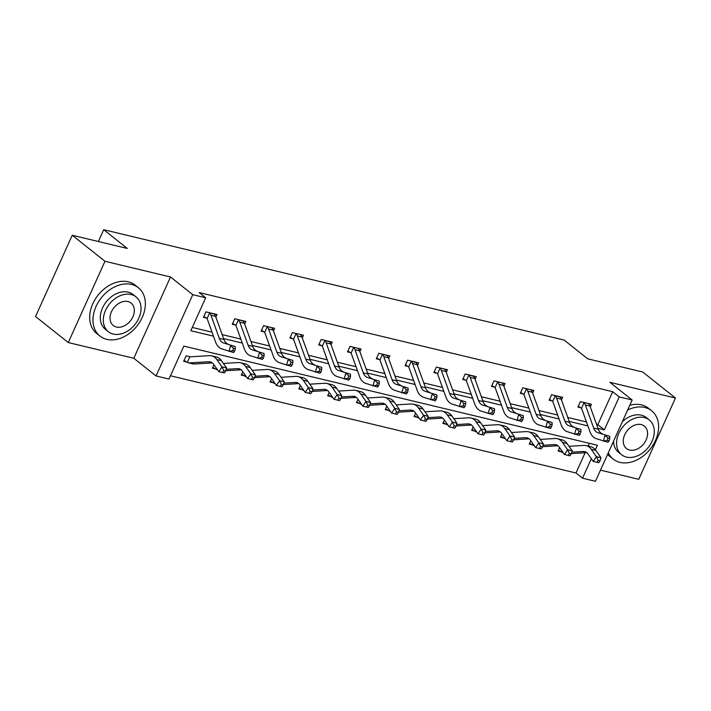 <?xml version="1.0" encoding="UTF-8"?>
<svg xmlns="http://www.w3.org/2000/svg" width="711" height="711" viewBox="0 0 711 711"><rect width="100%" height="100%" fill="white"/><g stroke="black" fill="none" stroke-linecap="round" stroke-linejoin="round"><path stroke-width="1.07" d="M595.365 449.779L597.409 445.237L183.856 346.106L168.978 379.052L156.056 375.959L192.761 294.674L205.683 297.776L190.806 330.722L213.469 336.161M133.81 358.264L170.507 276.979L104.97 261.275L72.246 235.252L35.55 316.537L68.265 342.551L133.81 358.264L156.056 375.959M600.493 470.14L638.754 479.312L675.45 398.027L609.914 382.314L632.159 400.009L595.454 481.294L582.531 478.192L591.33 458.711M170.462 375.772L575.99 472.993L582.531 478.192M104.97 261.275L68.265 342.551M72.246 235.252L127.269 248.441L103.708 229.706L564.161 340.089L587.713 358.824L642.735 372.013L675.45 398.027M103.708 229.706L98.376 241.518M575.99 472.993L585.126 452.756M588.13 446.099L589.383 443.317M559.61 447.646L558.073 451.041L561.068 451.761M530.806 440.74L529.268 444.144L532.263 444.855M502.01 433.834L500.473 437.238L503.468 437.949M473.206 426.929L471.669 430.333L474.664 431.053M444.402 420.023L442.864 423.427L445.868 424.147L443.246 422.592M415.606 413.118L414.069 416.522L417.064 417.241M386.802 406.212L385.264 409.616L388.259 410.336M357.997 399.315L356.469 402.71L359.464 403.43M329.202 392.41L327.664 395.814L330.659 396.525M300.398 385.504L298.86 388.908L301.864 389.628M271.602 378.599L270.064 382.003L273.06 382.722M242.798 371.693L241.26 375.097L244.255 375.817M213.993 364.787L212.456 368.191L215.46 368.911L212.838 367.356M190.361 356.806L186.14 355.793L183.66 361.286L186.655 362.006M596.573 424.36L597.809 424.663L612.686 391.708L199.133 292.568L205.683 297.776M192.281 327.442L212.038 332.179M222.161 334.605L240.842 339.085M250.965 341.511L269.638 345.99M279.761 348.417L298.442 352.896M308.565 355.322L327.238 359.802M337.361 362.228L356.042 366.698M366.165 369.125L384.847 373.604M394.969 376.03L413.642 380.509M423.765 382.936L442.446 387.415M452.569 389.841L471.251 394.321M481.365 396.747L500.046 401.226M510.169 403.652L528.851 408.123M538.974 410.558L557.646 415.028M567.769 417.455L586.451 421.934M590.281 406.896L591.463 404.266L580.389 401.617L577.91 407.11L580.905 407.821M561.486 399.991L562.668 397.369L551.585 394.712L549.105 400.204L552.109 400.924M532.681 393.085L533.863 390.463L522.789 387.806L520.31 393.299L523.305 394.018M503.877 386.18L505.068 383.558L493.985 380.9L491.505 386.393L494.5 387.113M475.081 379.274L476.263 376.652L465.19 373.995L462.71 379.487L465.705 380.207M446.277 372.368L447.459 369.747L436.385 367.089L433.906 372.582L436.901 373.302M417.481 365.472L418.663 362.841L407.581 360.193L405.101 365.685L408.105 366.396M388.677 358.566L389.859 355.944L378.785 353.287L376.306 358.779L379.301 359.499M359.873 351.661L361.064 349.039L349.981 346.381L347.501 351.874L350.496 352.594M331.077 344.755L332.259 342.133L321.185 339.476L318.697 344.968L321.701 345.688M302.273 337.849L303.455 335.228L292.381 332.57L289.901 338.063L292.896 338.783M273.468 330.944L274.659 328.322L263.577 325.665L261.097 331.157L264.092 331.877M244.673 324.038L245.855 321.416L234.781 318.768L232.301 324.252L235.297 324.971M215.868 317.142L217.051 314.511L205.977 311.862L203.497 317.355L206.492 318.066M170.507 276.979L192.761 294.674M612.686 391.708L619.237 396.907L632.159 400.009M598.004 428.342L604.359 429.862L619.237 396.907M223.592 338.587L242.273 343.066M252.396 345.493L271.069 349.963M281.192 352.398L299.873 356.869M309.996 359.295L328.678 363.774M338.8 366.201L357.473 370.68M367.596 373.106L386.277 377.585M396.4 380.012L415.073 384.491M425.196 386.917L443.877 391.397M454 393.823L472.682 398.293M482.805 400.72L501.477 405.199M511.6 407.625L530.282 412.104M540.404 414.531L559.086 419.01M569.209 421.436L587.881 425.916M597.809 424.663L604.359 429.862M583.384 402.337L584.015 402.746A8.648 5.537 103.5 0 1 585.375 404.977L593.703 428.111A12.354 7.91 -76.5 0 0 597.755 432.661L609.683 436.341L597.755 432.661M602.368 433.772A12.354 7.91 -76.5 0 1 598.324 429.222L589.988 406.088A8.648 5.537 103.5 0 0 588.637 403.848L588.468 403.555M609.06 440.847L609.736 438.474L607.887 438.029L607.212 440.402L609.06 440.847L607.994 442.278L596.067 438.598A18.53 11.856 103.5 0 1 589.988 431.773L581.66 408.638A2.471 1.582 -76.5 0 0 581.509 408.301L578.292 406.274M584.015 402.746L581.509 408.301M607.212 440.402L603.381 441.167L605.07 435.239L607.887 438.029M609.736 438.474L609.683 436.341M562.125 451.227L561.726 452.116L558.446 450.205M571.786 452.169L583.153 451.494A12.354 7.91 103.5 0 1 584.673 451.618A12.354 7.91 103.5 0 1 588.086 454.08L593.241 461.43L596.387 456.649L591.223 449.308A18.53 11.856 -76.5 0 0 586.113 445.61A18.53 11.856 -76.5 0 0 583.829 445.415L569.013 446.312M598.786 462.719L593.241 461.43L598.786 462.719L600.048 460.808L598.2 460.373L596.947 462.283M598.2 460.373L596.387 456.649L600.999 457.76L595.845 450.41A18.53 11.856 -76.5 0 0 590.725 446.721L586.113 445.61M561.726 452.116A8.648 5.537 -76.5 0 0 562.783 452.56A8.648 5.537 -76.5 0 0 563.103 452.623L562.783 452.56M571.351 453.582L586.762 452.658M600.999 457.76L600.048 460.808M608.287 452.871A30.884 22.743 128.5 0 0 613.184 459.102A30.884 22.743 128.5 0 0 620.01 462.39A30.884 22.743 128.5 0 0 653.133 444.908A30.884 22.743 128.5 0 0 651.632 410.754A30.884 22.743 128.5 0 0 644.806 407.474A30.884 22.743 128.5 0 0 627.617 410.06M651.632 410.754L648.361 408.158A30.884 22.743 128.5 0 0 641.535 404.87A30.884 22.743 128.5 0 0 629.75 405.341M622.356 421.721A22.237 16.371 -51.5 0 1 641.34 415.162A22.237 16.371 -51.5 0 1 646.255 417.526L649.259 419.917A22.237 16.371 128.5 0 0 644.344 417.553A22.237 16.371 128.5 0 0 620.499 430.137A22.237 16.371 128.5 0 0 621.574 454.729A22.237 16.371 128.5 0 0 626.489 457.093A22.237 16.371 128.5 0 0 650.334 444.508A22.237 16.371 128.5 0 0 649.259 419.917M641.171 424.583A14.327 10.549 128.5 0 0 625.804 432.697A14.327 10.549 128.5 0 0 626.498 448.543A14.327 10.549 128.5 0 0 629.67 450.063A14.327 10.549 128.5 0 0 645.037 441.958A14.327 10.549 128.5 0 0 644.335 426.111A14.327 10.549 128.5 0 0 641.171 424.583M621.574 454.729L618.57 452.338A22.237 16.371 -51.5 0 1 613.549 441.211M607.638 454.311A30.884 22.743 128.5 0 0 609.914 456.506L613.184 459.102M106.766 339.351A30.884 22.743 128.5 0 0 139.88 321.87A30.884 22.743 128.5 0 0 138.387 287.724A30.884 22.743 128.5 0 0 131.562 284.436A30.884 22.743 128.5 0 0 98.438 301.917A30.884 22.743 128.5 0 0 99.94 336.072A30.884 22.743 128.5 0 0 106.766 339.351M138.387 287.724L135.117 285.12A30.884 22.743 128.5 0 0 128.291 281.832A30.884 22.743 128.5 0 0 95.167 299.313A30.884 22.743 128.5 0 0 96.669 333.468L99.94 336.072M108.33 331.69L105.317 329.3A22.237 16.371 -51.5 0 1 104.241 304.708A22.237 16.371 -51.5 0 1 128.087 292.123A22.237 16.371 -51.5 0 1 133.001 294.487L136.014 296.887A22.237 16.371 128.5 0 0 131.1 294.514A22.237 16.371 128.5 0 0 107.254 307.099A22.237 16.371 128.5 0 0 108.33 331.69A22.237 16.371 128.5 0 0 113.245 334.063A22.237 16.371 128.5 0 0 137.09 321.47A22.237 16.371 128.5 0 0 136.014 296.887M127.927 301.544A14.327 10.549 128.5 0 0 112.56 309.658A14.327 10.549 128.5 0 0 113.253 325.505A14.327 10.549 128.5 0 0 116.417 327.033A14.327 10.549 128.5 0 0 131.784 318.919A14.327 10.549 128.5 0 0 131.091 303.073A14.327 10.549 128.5 0 0 127.927 301.544M554.589 395.432L555.22 395.84A8.648 5.537 103.5 0 1 556.58 398.071L564.907 421.205A12.354 7.91 -76.5 0 0 568.951 425.756L580.887 429.435L568.951 425.756M573.573 426.867A12.354 7.91 -76.5 0 1 569.52 422.316L561.192 399.182A8.648 5.537 103.5 0 0 559.833 396.942L554.624 395.449M580.256 433.941L580.94 431.568L579.092 431.124L578.416 433.497L580.256 433.941L579.189 435.372L567.262 431.693A18.53 11.856 103.5 0 1 561.192 424.867L552.865 401.733A2.471 1.582 -76.5 0 0 552.705 401.404L549.487 399.369M555.22 395.84L552.705 401.404M578.416 433.497L574.577 434.261L576.265 428.333L579.092 431.124M580.94 431.568L580.887 429.435M525.785 388.526L526.416 388.935A8.648 5.537 103.5 0 1 527.775 391.166L536.103 414.3A12.354 7.91 -76.5 0 0 540.156 418.85L552.083 422.53L540.156 418.85M544.768 419.961A12.354 7.91 -76.5 0 1 540.716 415.411L532.388 392.276A8.648 5.537 103.5 0 0 531.037 390.037L530.868 389.744M551.46 427.035L552.136 424.663L550.287 424.227L549.612 426.6L551.46 427.035L550.394 428.466L538.458 424.787A18.53 11.856 103.5 0 1 532.388 417.961L524.06 394.827A2.471 1.582 -76.5 0 0 523.909 394.498L520.683 392.463M526.416 388.935L523.909 394.498M549.612 426.6L545.772 427.364L547.47 421.427L550.287 424.227M552.136 424.663L552.083 422.53M533.33 444.322L532.921 445.21L529.651 443.3M542.991 445.273L554.349 444.588A12.354 7.91 103.5 0 1 555.869 444.713A12.354 7.91 103.5 0 1 559.281 447.175L564.445 454.525L567.582 449.743L562.428 442.402A18.53 11.856 -76.5 0 0 557.308 438.705A18.53 11.856 -76.5 0 0 555.024 438.509L540.209 439.407M569.991 455.822L564.445 454.525L569.991 455.822L571.244 453.911L569.404 453.467L568.142 455.378M569.404 453.467L567.582 449.743L572.204 450.854L567.04 443.504A18.53 11.856 -76.5 0 0 561.93 439.816L557.308 438.705M532.921 445.21A8.648 5.537 -76.5 0 0 533.988 445.655A8.648 5.537 -76.5 0 0 534.308 445.717M542.546 446.677L557.957 445.753M572.204 450.854L571.244 453.911M504.526 437.416L504.126 438.305L500.846 436.403M514.186 438.367L525.545 437.683A12.354 7.91 103.5 0 1 527.073 437.816A12.354 7.91 103.5 0 1 530.477 440.269L535.641 447.619L538.787 442.837L533.623 435.496A18.53 11.856 -76.5 0 0 528.513 431.808A18.53 11.856 -76.5 0 0 526.229 431.613L511.405 432.501M541.187 448.917L535.641 447.619L541.187 448.917L542.449 447.006L540.6 446.561L539.338 448.472M540.6 446.561L538.787 442.837L543.4 443.948L538.245 436.598A18.53 11.856 -76.5 0 0 533.126 432.91L528.513 431.808M504.126 438.305A8.648 5.537 -76.5 0 0 505.183 438.749A8.648 5.537 -76.5 0 0 505.503 438.811L505.183 438.749M513.742 439.78L529.162 438.847M543.4 443.948L542.449 447.006M496.98 381.62L497.62 382.029A8.648 5.537 103.5 0 1 498.971 384.269L507.298 407.394A12.354 7.91 -76.5 0 0 511.351 411.945L523.278 415.633L511.351 411.945M515.964 413.055A12.354 7.91 -76.5 0 1 511.92 408.505L503.592 385.371A8.648 5.537 103.5 0 0 502.233 383.14L502.064 382.838M522.656 420.139L523.332 417.766L521.492 417.321L520.808 419.694L522.656 420.139L521.59 421.561L509.663 417.881A18.53 11.856 103.5 0 1 503.592 411.056L495.256 387.922A2.471 1.582 -76.5 0 0 495.105 387.593L491.888 385.558M497.62 382.029L495.105 387.593M520.808 419.694L516.977 420.459L518.666 414.522L521.492 417.321M523.332 417.766L523.278 415.633M468.185 374.715L468.816 375.124A8.648 5.537 103.5 0 1 470.175 377.363L478.503 400.497A12.354 7.91 -76.5 0 0 482.547 405.048L494.483 408.727L482.547 405.048M487.168 406.15A12.354 7.91 -76.5 0 1 483.116 401.599L474.788 378.465A8.648 5.537 103.5 0 0 473.428 376.235L468.22 374.741M493.861 413.233L494.536 410.86L492.687 410.416L492.012 412.789L493.861 413.233L492.785 414.655L480.858 410.976A18.53 11.856 103.5 0 1 474.788 404.15L466.46 381.016A2.471 1.582 -76.5 0 0 466.3 380.687L463.083 378.652M468.816 375.124L466.3 380.687M492.012 412.789L488.173 413.553L489.861 407.616L492.687 410.416M494.536 410.86L494.483 408.727M439.38 367.809L440.011 368.218A8.648 5.537 103.5 0 1 441.371 370.458L449.699 393.592A12.354 7.91 -76.5 0 0 453.751 398.142L465.678 401.822L453.751 398.142M458.364 399.244A12.354 7.91 -76.5 0 1 454.32 394.694L445.984 371.56A8.648 5.537 103.5 0 0 444.633 369.329L444.464 369.027M465.056 406.328L465.732 403.955L463.883 403.51L463.208 405.883L465.056 406.328L463.99 407.75L452.054 404.07A18.53 11.856 103.5 0 1 445.984 397.245L437.656 374.11A2.471 1.582 -76.5 0 0 437.505 373.782L434.279 371.746M440.011 368.218L437.505 373.782M463.208 405.883L459.377 406.648L461.066 400.711L463.883 403.51M465.732 403.955L465.678 401.822M475.721 430.519L475.321 431.408L472.051 429.497M485.382 431.461L496.749 430.777A12.354 7.91 103.5 0 1 498.269 430.91A12.354 7.91 103.5 0 1 501.682 433.372L506.836 440.713L509.983 435.941L504.828 428.591A18.53 11.856 -76.5 0 0 499.709 424.902A18.53 11.856 -76.5 0 0 497.424 424.707L482.609 425.596M512.382 442.011L506.836 440.713L512.382 442.011L513.644 440.1L511.796 439.656L510.542 441.567M511.796 439.656L509.983 435.941L514.604 437.043L509.44 429.702A18.53 11.856 -76.5 0 0 504.33 426.005L499.709 424.902M475.321 431.408A8.648 5.537 -76.5 0 0 476.379 431.844A8.648 5.537 -76.5 0 0 476.699 431.906M484.946 432.875L500.357 431.941M514.604 437.043L513.644 440.1M456.586 424.556L467.945 423.872A12.354 7.91 103.5 0 1 469.473 424.005A12.354 7.91 103.5 0 1 472.877 426.467L478.041 433.808L481.187 429.035L476.023 421.685A18.53 11.856 -76.5 0 0 470.913 417.997A18.53 11.856 -76.5 0 0 468.629 417.801L453.805 418.69M483.587 435.105L478.041 433.808L483.587 435.105L484.84 433.195L483 432.75L481.738 434.661M483 432.75L481.187 429.035L485.8 430.137L480.636 422.796A18.53 11.856 -76.5 0 0 475.526 419.099L470.913 417.997M446.926 423.614L446.526 424.503A8.648 5.537 -76.5 0 0 447.583 424.947A8.648 5.537 -76.5 0 0 447.903 425M446.526 424.503L445.904 424.174M456.142 425.969L471.553 425.036M485.8 430.137L484.84 433.195M418.121 416.708L417.721 417.597L414.442 415.686M427.782 417.65L439.149 416.966A12.354 7.91 103.5 0 1 440.669 417.099A12.354 7.91 103.5 0 1 444.082 419.561L449.236 426.902L452.383 422.13L447.219 414.78A18.53 11.856 -76.5 0 0 442.109 411.091A18.53 11.856 -76.5 0 0 439.825 410.896L425.009 411.785M454.782 428.2L449.236 426.902L454.782 428.2L456.044 426.289L454.196 425.845L452.934 427.755M454.196 425.845L452.383 422.13L456.995 423.232L451.841 415.891A18.53 11.856 -76.5 0 0 446.721 412.202L442.109 411.091M417.721 417.597A8.648 5.537 -76.5 0 0 418.779 418.041A8.648 5.537 -76.5 0 0 419.099 418.104M427.338 419.063L442.757 418.139M456.995 423.232L456.044 426.289M389.326 409.803L388.917 410.691L385.646 408.781M398.987 410.745L410.345 410.06A12.354 7.91 103.5 0 1 411.865 410.194A12.354 7.91 103.5 0 1 415.277 412.656L420.441 420.005L423.578 415.224L418.424 407.883A18.53 11.856 -76.5 0 0 413.304 404.186A18.53 11.856 -76.5 0 0 411.02 403.99L396.205 404.888M425.987 421.294L420.441 420.005L425.987 421.294L427.24 419.383L425.391 418.939L424.138 420.85M425.391 418.939L423.578 415.224L428.2 416.335L423.036 408.985A18.53 11.856 -76.5 0 0 417.926 405.297L413.304 404.186M388.917 410.691A8.648 5.537 -76.5 0 0 389.975 411.136A8.648 5.537 -76.5 0 0 390.303 411.198M398.542 412.158L413.953 411.234M428.2 416.335L427.24 419.383M360.521 402.897L360.122 403.786L356.842 401.875M370.182 403.848L381.54 403.164A12.354 7.91 103.5 0 1 383.069 403.288A12.354 7.91 103.5 0 1 386.473 405.75L391.637 413.1L394.783 408.318L389.619 400.977A18.53 11.856 -76.5 0 0 384.509 397.28A18.53 11.856 -76.5 0 0 382.225 397.085L367.4 397.982M397.182 414.389L391.637 413.1L397.182 414.389L398.444 412.478L396.596 412.042L395.334 413.953M396.596 412.042L394.783 408.318L399.395 409.429L394.232 402.079A18.53 11.856 -76.5 0 0 389.121 398.391L384.509 397.28M360.122 403.786A8.648 5.537 -76.5 0 0 361.179 404.23A8.648 5.537 -76.5 0 0 361.499 404.292L361.179 404.23M369.738 405.252L385.158 404.328M399.395 409.429L398.444 412.478M331.717 395.991L331.317 396.88L328.038 394.969M341.378 396.942L352.745 396.258A12.354 7.91 103.5 0 1 354.265 396.382A12.354 7.91 103.5 0 1 357.677 398.844L362.832 406.194L365.978 401.413L360.824 394.072A18.53 11.856 -76.5 0 0 355.704 390.383A18.53 11.856 -76.5 0 0 353.42 390.179L338.605 391.077M368.378 407.492L362.832 406.194L368.378 407.492L369.64 405.581L367.791 405.137L366.538 407.048M367.791 405.137L365.978 401.413L370.591 402.524L365.436 395.174A18.53 11.856 -76.5 0 0 360.317 391.485L355.704 390.383M331.317 396.88A8.648 5.537 -76.5 0 0 332.375 397.325A8.648 5.537 -76.5 0 0 332.695 397.387L332.375 397.325M340.942 398.347L356.353 397.422M370.591 402.524L369.64 405.581M302.922 389.086L302.513 389.984L299.242 388.073M312.582 390.037L323.94 389.352A12.354 7.91 103.5 0 1 325.46 389.486A12.354 7.91 103.5 0 1 328.873 391.939L334.037 399.289L337.174 394.516L332.019 387.166A18.53 11.856 -76.5 0 0 326.9 383.478A18.53 11.856 -76.5 0 0 324.616 383.282L309.8 384.171M339.582 400.586L334.037 399.289L339.582 400.586L340.836 398.675L338.996 398.231L337.734 400.142M338.996 398.231L337.174 394.516L341.795 395.618L336.632 388.268A18.53 11.856 -76.5 0 0 331.522 384.58L326.9 383.478M302.513 389.984A8.648 5.537 -76.5 0 0 303.579 390.419A8.648 5.537 -76.5 0 0 303.899 390.481M312.138 391.45L327.549 390.517M341.795 395.618L340.836 398.675M274.117 382.189L273.717 383.078L270.438 381.167M283.778 383.131L295.136 382.447A12.354 7.91 103.5 0 1 296.665 382.58A12.354 7.91 103.5 0 1 300.069 385.042L305.232 392.383L308.378 387.611L303.215 380.261A18.53 11.856 -76.5 0 0 298.105 376.572A18.53 11.856 -76.5 0 0 295.82 376.377L281.005 377.265M310.778 393.681L305.232 392.383L310.778 393.681L312.04 391.77L310.192 391.326L308.93 393.236M310.192 391.326L308.378 387.611L312.991 388.713L307.836 381.372A18.53 11.856 -76.5 0 0 302.717 377.674L298.105 376.572M273.717 383.078A8.648 5.537 -76.5 0 0 274.775 383.513A8.648 5.537 -76.5 0 0 275.095 383.576L274.775 383.513M283.334 384.544L298.753 383.611M312.991 388.713L312.04 391.77M245.313 375.284L244.913 376.172L241.642 374.262M254.973 376.226L266.341 375.541A12.354 7.91 103.5 0 1 267.86 375.675A12.354 7.91 103.5 0 1 271.273 378.136L276.428 385.478L279.574 380.705L274.419 373.355A18.53 11.856 -76.5 0 0 269.3 369.667A18.53 11.856 -76.5 0 0 267.016 369.471L252.201 370.36M281.974 386.775L276.428 385.478L281.974 386.775L283.236 384.864L281.387 384.42L280.134 386.331M281.387 384.42L279.574 380.705L284.196 381.807L279.032 374.466A18.53 11.856 -76.5 0 0 273.922 370.769L269.3 369.667M244.913 376.172A8.648 5.537 -76.5 0 0 245.97 376.617A8.648 5.537 -76.5 0 0 246.299 376.679L245.97 376.617M254.538 377.639L269.949 376.706M284.196 381.807L283.236 384.864M429.56 392.339A12.354 7.91 -76.5 0 1 425.516 387.788L417.188 364.663A8.648 5.537 103.5 0 0 415.828 362.423L411.216 361.321A8.648 5.537 103.5 0 1 412.567 363.552L420.903 386.686A12.354 7.91 -76.5 0 0 424.947 391.237L436.874 394.916L424.947 391.237M436.252 399.422L436.927 397.049L435.088 396.605L434.412 398.978L436.252 399.422L435.185 400.853L423.258 397.165A18.53 11.856 103.5 0 1 417.188 390.339L408.852 367.214A2.471 1.582 -76.5 0 0 408.701 366.876L405.483 364.841M411.216 361.321L408.701 366.876M434.412 398.978L430.573 399.742L432.261 393.814L435.088 396.605M436.927 397.049L436.874 394.916M381.78 354.007L382.411 354.416A8.648 5.537 103.5 0 1 383.771 356.646L392.099 379.781A12.354 7.91 -76.5 0 0 396.143 384.331L408.078 388.01L396.143 384.331M400.764 385.442A12.354 7.91 -76.5 0 1 396.711 380.892L388.384 357.757A8.648 5.537 103.5 0 0 387.024 355.518L381.825 354.025M407.456 392.516L408.132 390.143L406.283 389.699L405.608 392.072L407.456 392.516L406.39 393.947L394.454 390.268A18.53 11.856 103.5 0 1 388.384 383.442L380.056 360.308A2.471 1.582 -76.5 0 0 379.905 359.979L376.679 357.944M382.411 354.416L379.905 359.979M405.608 392.072L401.768 392.836L403.466 386.908L406.283 389.699M408.132 390.143L408.078 388.01M352.976 347.101L353.616 347.51A8.648 5.537 103.5 0 1 354.967 349.741L363.294 372.875A12.354 7.91 -76.5 0 0 367.347 377.425L379.274 381.105L367.347 377.425M371.96 378.536A12.354 7.91 -76.5 0 1 367.916 373.986L359.579 350.852A8.648 5.537 103.5 0 0 358.228 348.612L358.06 348.319M378.652 385.611L379.327 383.238L377.479 382.794L376.803 385.175L378.652 385.611L377.585 387.042L365.658 383.362A18.53 11.856 103.5 0 1 359.579 376.537L351.252 353.403A2.471 1.582 -76.5 0 0 351.101 353.074L347.883 351.038M353.616 347.51L351.101 353.074M376.803 385.175L372.973 385.931L374.661 380.003L377.479 382.794M379.327 383.238L379.274 381.105M324.18 340.196L324.811 340.605A8.648 5.537 103.5 0 1 326.171 342.844L334.499 365.969A12.354 7.91 -76.5 0 0 338.543 370.52L350.479 374.199L338.543 370.52M343.164 371.631A12.354 7.91 -76.5 0 1 339.111 367.08L330.784 343.946A8.648 5.537 103.5 0 0 329.424 341.715L324.216 340.222M349.856 378.705L350.532 376.332L348.683 375.897L348.008 378.27L349.856 378.705L348.781 380.136L336.854 376.457A18.53 11.856 103.5 0 1 330.784 369.631L322.456 346.497A2.471 1.582 -76.5 0 0 322.296 346.168L319.079 344.133M324.811 340.605L322.296 346.168M348.008 378.27L344.168 379.034L345.857 373.097L348.683 375.897M350.532 376.332L350.479 374.199M295.376 333.29L296.007 333.699A8.648 5.537 103.5 0 1 297.367 335.939L305.694 359.073A12.354 7.91 -76.5 0 0 309.747 363.623L321.674 367.303L309.747 363.623M314.36 364.725A12.354 7.91 -76.5 0 1 310.307 360.175L301.979 337.041A8.648 5.537 103.5 0 0 300.629 334.81L300.46 334.508M321.052 371.809L321.728 369.436L319.879 368.991L319.203 371.364L321.052 371.809L319.986 373.231L308.05 369.551A18.53 11.856 103.5 0 1 301.979 362.726L293.652 339.591A2.471 1.582 -76.5 0 0 293.501 339.263L290.275 337.227M296.007 333.699L293.501 339.263M319.203 371.364L315.364 372.129L317.062 366.192L319.879 368.991M321.728 369.436L321.674 367.303M266.572 326.385L267.212 326.793A8.648 5.537 103.5 0 1 268.562 329.033L276.899 352.167A12.354 7.91 -76.5 0 0 280.943 356.718L292.87 360.397L280.943 356.718M285.555 357.82A12.354 7.91 -76.5 0 1 281.512 353.269L273.184 330.135A8.648 5.537 103.5 0 0 271.824 327.904L271.655 327.602M292.248 364.903L292.923 362.53L291.083 362.086L290.408 364.459L292.248 364.903L291.181 366.325L279.254 362.646A18.53 11.856 103.5 0 1 273.184 355.82L264.848 332.686A2.471 1.582 -76.5 0 0 264.696 332.357L261.479 330.322M267.212 326.793L264.696 332.357M290.408 364.459L286.569 365.223L288.257 359.286L291.083 362.086M292.923 362.53L292.87 360.397M237.776 319.479L238.407 319.888A8.648 5.537 103.5 0 1 239.767 322.127L248.095 345.262A12.354 7.91 -76.5 0 0 252.138 349.812L264.074 353.491L252.138 349.812M256.76 350.914A12.354 7.91 -76.5 0 1 252.707 346.364L244.38 323.229A8.648 5.537 103.5 0 0 243.02 320.999L237.812 319.506M263.452 357.997L264.128 355.624L262.279 355.18L261.604 357.553L263.452 357.997L262.377 359.428L250.45 355.74A18.53 11.856 103.5 0 1 244.38 348.914L236.052 325.789A2.471 1.582 -76.5 0 0 235.892 325.451L232.675 323.416M238.407 319.888L235.892 325.451M261.604 357.553L257.764 358.317L259.453 352.38L262.279 355.18M264.128 355.624L264.074 353.491M226.178 369.32L237.536 368.636A12.354 7.91 103.5 0 1 239.065 368.769A12.354 7.91 103.5 0 1 242.469 371.231L247.632 378.572L250.779 373.799L245.615 366.449A18.53 11.856 -76.5 0 0 240.505 362.761A18.53 11.856 -76.5 0 0 238.221 362.566L223.396 363.454M253.178 379.87L247.632 378.572L253.178 379.87L254.431 377.959L252.592 377.514L251.33 379.425M252.592 377.514L250.779 373.799L255.391 374.901L250.228 367.56A18.53 11.856 -76.5 0 0 245.117 363.872L240.505 362.761M216.517 368.378L216.117 369.267A8.648 5.537 -76.5 0 0 217.175 369.711A8.648 5.537 -76.5 0 0 217.495 369.773M216.117 369.267L215.495 368.938M225.734 370.733L241.145 369.809M255.391 374.901L254.431 377.959M208.972 312.573L209.603 312.991A8.648 5.537 103.5 0 1 210.963 315.222L219.29 338.356A12.354 7.91 -76.5 0 0 223.343 342.906L235.27 346.586L223.343 342.906M227.955 344.008A12.354 7.91 -76.5 0 1 223.912 339.458L215.575 316.333A8.648 5.537 103.5 0 0 214.224 314.093L209.016 312.6M234.648 351.092L235.323 348.719L233.475 348.274L232.799 350.647L234.648 351.092L233.581 352.523L221.654 348.843A18.53 11.856 103.5 0 1 215.575 342.018L207.248 318.884A2.471 1.582 -76.5 0 0 207.097 318.546L203.879 316.519M209.603 312.991L207.097 318.546M232.799 350.647L228.969 351.412L230.657 345.484L233.475 348.274M235.323 348.719L235.27 346.586M224.374 372.964L225.636 371.053L223.787 370.618L222.534 372.528L224.374 372.964L218.828 371.675L221.974 366.894L216.811 359.553A18.53 11.856 -76.5 0 0 211.7 355.856A18.53 11.856 -76.5 0 0 209.416 355.66L190.113 356.824A2.471 1.582 103.5 0 1 189.828 356.798L187.313 362.361L184.033 360.45M189.135 356.513L190.317 356.815M187.313 362.361A8.648 5.537 -76.5 0 0 188.371 362.806A8.648 5.537 -76.5 0 0 189.437 362.894L208.741 361.73A12.354 7.91 103.5 0 1 210.26 361.863A12.354 7.91 103.5 0 1 213.673 364.325L218.828 371.675L222.534 372.528M223.787 370.618L221.974 366.894L226.587 368.005L221.432 360.655A18.53 11.856 -76.5 0 0 216.313 356.966L211.7 355.856M188.371 362.806L192.983 363.908A8.648 5.537 -76.5 0 0 194.05 364.005L212.349 362.903M226.587 368.005L225.636 371.053M588.486 403.572L583.429 402.355M598.324 429.222L593.703 428.111M589.988 406.088L585.375 404.977M583.153 451.494L586.086 452.196M591.223 449.308L595.845 450.41M569.52 422.316L564.907 421.205M561.192 399.182L556.58 398.071M530.877 389.761L525.829 388.553M540.716 415.411L536.103 414.3M532.388 392.276L527.775 391.166M554.349 444.588L557.291 445.29M562.428 442.402L567.04 443.504M525.545 437.683L528.486 438.385M533.623 435.496L538.245 436.598M502.082 382.856L497.025 381.647M511.92 408.505L507.298 407.394M503.592 385.371L498.971 384.269M483.116 401.599L478.503 400.497M474.788 378.465L470.175 377.363M444.473 369.045L439.425 367.836M454.32 394.694L449.699 393.592M445.984 371.56L441.371 370.458M496.749 430.777L499.691 431.479M504.828 428.591L509.44 429.702M467.945 423.872L470.886 424.574M476.023 421.685L480.636 422.796M439.149 416.966L442.082 417.677M447.219 414.78L451.841 415.891M410.345 410.06L413.287 410.771M418.424 407.883L423.036 408.985M381.54 403.164L384.482 403.866M389.619 400.977L394.232 402.079M352.745 396.258L355.678 396.96M360.824 394.072L365.436 395.174M323.94 389.352L326.882 390.055M332.019 387.166L336.632 388.268M295.136 382.447L298.078 383.149M303.215 380.261L307.836 381.372M266.341 375.541L269.282 376.243M274.419 373.355L279.032 374.466M425.516 387.788L420.903 386.686M417.188 364.663L412.567 363.552M396.711 380.892L392.099 379.781M388.384 357.757L383.771 356.646M358.077 348.337L353.02 347.119M367.916 373.986L363.294 372.875M359.579 350.852L354.967 349.741M339.111 367.08L334.499 365.969M330.784 343.946L326.171 342.844M300.469 334.526L295.421 333.317M310.307 360.175L305.694 359.073M301.979 337.041L297.367 335.939M271.673 327.62L266.616 326.411M281.512 353.269L276.899 352.167M273.184 330.135L268.562 329.033M252.707 346.364L248.095 345.262M244.38 323.229L239.767 322.127M237.536 368.636L240.478 369.347M245.615 366.449L250.228 367.56M223.912 339.458L219.29 338.356M215.575 316.333L210.963 315.222M208.741 361.73L211.674 362.441M216.811 359.553L221.432 360.655M189.437 362.894L194.05 364.005"/></g></svg>
